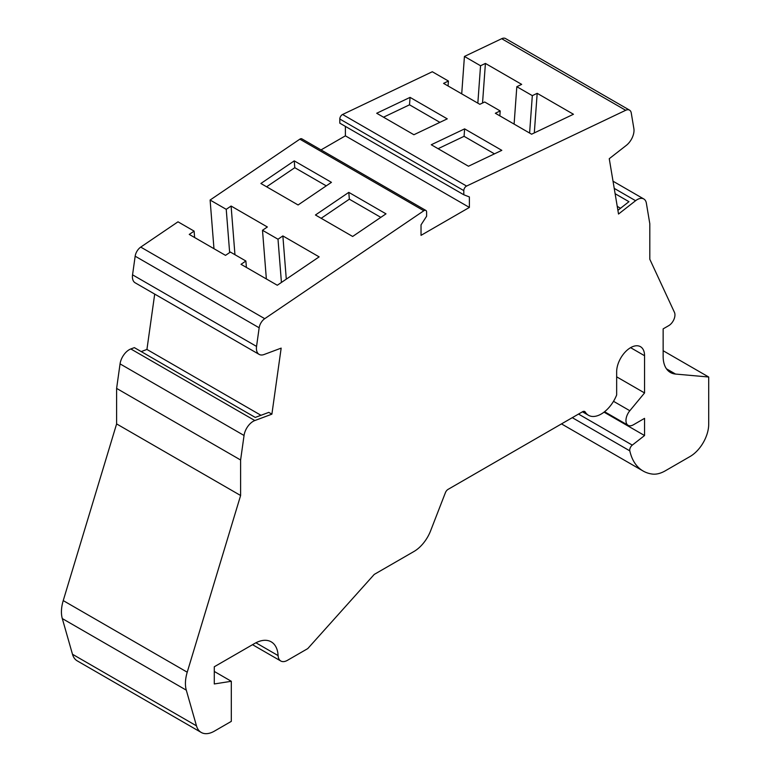 <?xml version="1.0" encoding="UTF-8"?>
<svg xmlns="http://www.w3.org/2000/svg" width="771" height="771" viewBox="0 0 771 771"><rect width="100%" height="100%" fill="white"/><g stroke="black" fill="none" stroke-linecap="round" stroke-linejoin="round"><path stroke-width="1.16" d="M286.292 279.15L282.861 235.926L319.136 256.868L277.29 285.251L241.015 264.318L245.882 261.012L230.384 252.069L225.518 255.365L189.252 234.423L194.119 231.127L177.995 221.817L140.736 247.096L264.732 318.683L423.838 210.753A3.604 2.082 -60 0 1 425.862 210.435A3.604 2.082 -60 0 1 426.614 212.083L426.614 216.237L421.033 224.862L421.033 235.348L469.385 207.428L345.389 135.841L345.389 126.396M282.861 235.926L278.003 239.232L281.425 282.446M246.392 267.412L245.882 261.012M234.953 254.7L231.098 206.04L267.364 226.982L262.497 230.278L266.361 278.938M231.098 206.04L226.231 209.336L229.652 252.56M194.62 237.526L194.119 231.127M482.54 103.025L485.412 63.434L521.678 84.376L516.821 86.699L514.103 124.092M499.839 115.862L500.196 110.937L484.699 101.994L479.832 104.307L443.566 83.374L448.433 81.051L432.309 71.742L342.584 114.484A3.604 2.082 -60 0 0 339.809 119.013L339.809 123.167L463.805 194.764L463.805 190.61A3.604 2.082 -60 0 1 466.58 186.071L625.686 110.292A8.77 5.06 -60 0 1 629.531 110.137A8.77 5.06 -60 0 1 631.256 112.961L633.868 128.574A13.155 7.594 -60 0 1 626.322 145.372L609.254 158.701L618.525 214.039L635.593 200.711A13.155 7.594 -60 0 1 643.785 198.966A13.155 7.594 -60 0 1 646.368 203.207L649.808 223.744L649.808 259.258L674.461 312.39A8.77 5.06 -60 0 1 668.746 325.641L663.147 328.87L663.147 356.424A35.071 20.248 -60 0 0 670.413 372.48A35.071 20.248 -60 0 0 675.55 374.06L708.703 377.019L708.703 424.272A26.301 15.189 -60 0 1 690.103 456.49L665.306 470.811A35.071 20.248 -60 0 1 652.439 474.078A70.142 40.497 -60 0 1 643.101 471.004A70.142 40.497 -60 0 1 629.811 450.862A4.385 2.535 -60 0 1 632.287 445.118L578.51 414.066M448.076 85.976L448.433 81.051M477.837 103.15L480.545 65.757L485.412 63.434M534.303 132.911L537.185 93.33L573.451 114.262L531.605 134.202L495.339 113.26L500.196 110.937M529.6 133.046L532.318 95.643L537.185 93.33M321.17 218.299L349.34 199.188L380.816 217.364M386.001 213.846L352.646 236.466L315.445 214.993L348.8 192.364L386.001 213.846M349.34 199.188L348.8 192.364M266.612 186.794L294.782 167.692L326.258 185.859M260.887 183.488L294.243 160.869L331.443 182.341L298.088 204.97L260.887 183.488M294.782 167.692L294.243 160.869M438.082 148.697L464.075 136.313L494.452 153.853M464.614 128.873L501.815 150.345L468.46 166.237L431.259 144.755L464.614 128.873L464.075 136.313M383.524 117.192L409.517 104.817L439.894 122.358M447.257 118.85L413.902 134.732L376.701 113.26L410.056 97.377L447.257 118.85M409.517 104.817L410.056 97.377M201.231 732.45L77.225 660.863A26.301 15.189 -60 0 1 72.484 654.261L62.297 618.573L186.293 690.161L196.48 725.848A26.301 15.189 -60 0 0 201.231 732.45A26.301 15.189 -60 0 0 214.377 731.149L231.31 721.367L231.31 681.285L214.28 683.954L214.28 666.77L254.575 643.506A33.317 19.236 -60 0 1 271.238 641.857A33.317 19.236 -60 0 1 278.1 655.591A13.155 7.594 -60 0 0 280.808 661.017A13.155 7.594 -60 0 0 287.381 660.362L307.754 648.604L374.234 574.424L413.979 551.477A27.178 15.69 -60 0 0 430.623 530.776L445.387 492.717A4.385 2.535 -60 0 1 448.076 489.373L582.529 411.753A4.385 2.535 -60 0 1 584.717 411.531A4.385 2.535 -60 0 1 585.276 412.08L583.965 411.329M663.147 350.728L708.703 377.019M62.297 618.573A32.266 18.629 -60 0 1 63.232 600.599L116.614 423.915L240.61 495.502L240.61 459.998L116.614 388.401L120.054 363.883A13.155 7.594 -60 0 1 130.829 348.955L134.366 347.634L255.268 417.429L268.8 412.379L271.893 414.162L281.164 348.126L264.096 354.506A13.155 7.594 -60 0 1 259.133 354.39A13.155 7.594 -60 0 1 256.55 346.42L259.162 327.791A8.77 5.06 -60 0 1 264.732 318.683M259.133 354.39L135.137 282.793A13.155 7.594 -60 0 1 132.554 274.833L135.166 256.194A8.77 5.06 -60 0 1 140.736 247.096M480.545 65.757L464.431 56.447L501.69 38.704A8.77 5.06 -60 0 1 505.535 38.55L629.531 110.137M226.231 209.336L210.107 200.036L299.842 139.166A3.604 2.082 -60 0 1 301.866 138.847L425.862 210.435M321.025 149.911L345.389 135.841M469.385 207.428L469.385 196.942L463.805 194.764M620.53 208.266L617.234 206.358M617.899 210.319L628.953 201.684L615.113 193.704M585.276 412.08A25.424 14.678 -60 0 0 588.495 415.29A25.424 14.678 -60 0 0 616.655 394.983L616.655 371.824A19.728 11.392 -60 0 1 625.262 351.971A19.728 11.392 -60 0 1 640.47 346.68A19.728 11.392 -60 0 1 644.556 355.72L644.556 392.94L629.83 410.731A10.524 6.072 -60 0 0 628.134 425.322A10.524 6.072 -60 0 0 633.396 424.802L644.556 418.354L644.556 435.538L604.03 412.148M644.556 435.538L632.287 445.118M644.556 392.94L616.655 376.836M231.31 681.285L214.28 671.445M186.293 690.161A32.266 18.629 -60 0 1 187.228 672.196L240.61 495.502M116.614 423.915L116.614 388.401M240.61 459.998L244.05 435.48A13.155 7.594 -60 0 1 254.825 420.542L271.893 414.162M260.983 415.299L146.933 349.446L154.701 294.098M141.218 351.586L146.933 349.446M210.107 200.036L213.972 248.696M464.431 56.447L461.713 93.85M532.318 95.643L516.821 86.699M278.003 239.232L262.497 230.278M278.1 655.591L255.914 642.783M666.472 368.817L675.55 374.06M135.166 256.194L259.162 327.791M625.686 110.292L501.69 38.704M423.838 210.753L299.842 139.166M463.805 190.61L339.809 119.013M466.58 186.071L342.584 114.484M635.593 200.711L614.227 188.375M629.811 450.862L572.284 417.66M629.83 410.731L613.514 401.305M644.556 355.72L630.601 347.663M196.48 725.848L72.484 654.261M63.232 600.599L187.228 672.196M244.05 435.48L120.054 363.883M254.825 420.542L130.829 348.955M256.55 346.42L132.554 274.833M280.808 661.017L252.531 644.691M643.785 198.966L613.022 181.204M643.101 471.004L561.49 423.896M628.134 425.322L604.57 411.724M588.495 415.29L582.442 411.801"/></g></svg>
